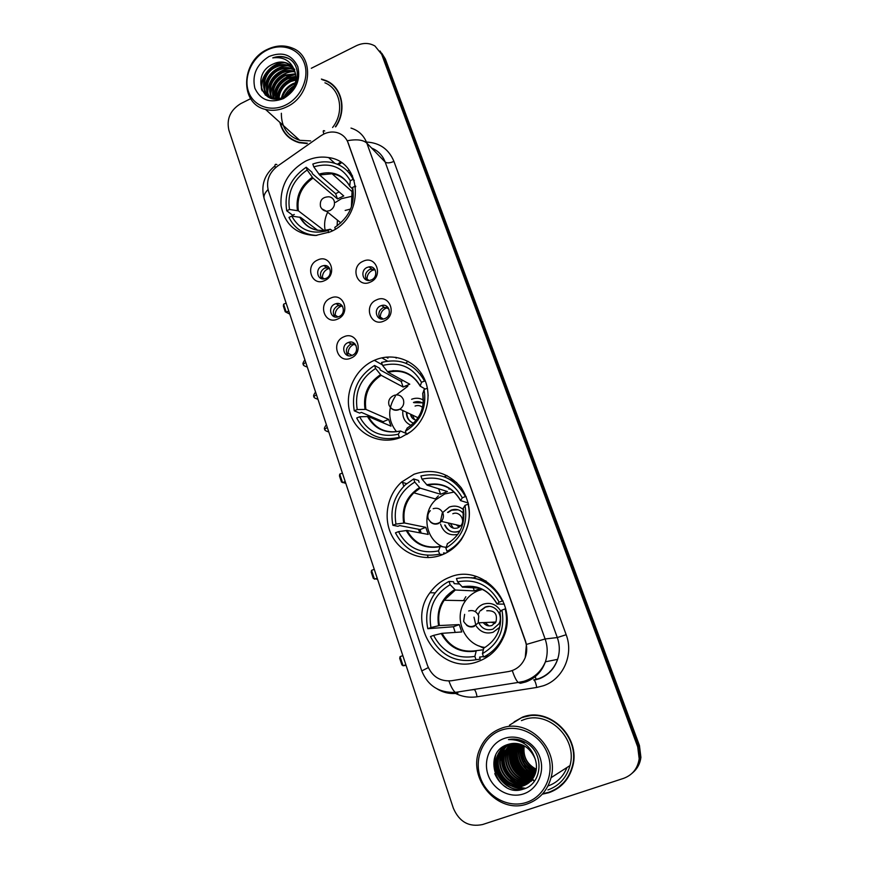 <?xml version="1.0" encoding="UTF-8"?>
<svg xmlns="http://www.w3.org/2000/svg" width="869" height="869" viewBox="0 0 869 869"><rect width="100%" height="100%" fill="white"/><g stroke="black" fill="none" stroke-linecap="round" stroke-linejoin="round"><path stroke-width="1.3" d="M374.648 360.19L374.311 360.331C354.476 368.988 343.44 394.081 350.522 414.404C357.311 434.858 380.937 445.754 401.239 437.216L410.559 431.85C426.983 419.553 432.86 395.08 423.724 377.45C414.741 359.733 392.788 352.217 374.648 360.19M414.024 474.235L401.532 482.121C386.824 495.406 382.751 519.01 392.256 536.379C401.641 553.814 423.344 562.124 441.876 554.911C449.664 551.837 456.095 546.807 461.167 539.823C472.073 522.236 472.117 504.9 461.287 487.824C448.437 472.53 432.675 468 414.024 474.235M449.588 577.277C441.593 580.405 435.065 585.543 430.003 592.701C405.052 624.8 440.811 676.832 478.613 661.32C489.681 657.105 497.807 649.436 502.999 638.324C519.999 604.042 482.675 562.58 449.588 577.277M305.877 160.993C288.291 171.041 280.014 185.912 281.035 205.616C284.847 224.702 296.362 234.663 315.556 235.499L330.339 231.849C364.795 217.739 363.112 161.569 328.601 157.582C320.933 156.322 313.351 157.452 305.877 160.993M324.626 280.589C311.689 287.009 304.443 265.49 317.63 260.027C330.502 253.498 337.943 275.093 324.626 280.589M321.888 266.099C315.002 268.879 317.174 280.329 324.333 278.895L326.071 278.373C332.86 275.647 330.904 264.372 323.865 265.545L321.888 266.099M337.715 319.021C324.637 325.386 317.283 303.531 330.611 298.132C343.613 291.658 351.174 313.6 337.715 319.021M334.837 304.063C327.461 306.996 330.535 319.249 338.074 316.892L339.084 316.533C346.362 313.666 343.527 301.586 336.097 303.65L334.837 304.063M351.022 358.071C337.802 364.383 330.329 342.18 343.787 336.846C356.942 330.426 364.622 352.727 351.022 358.071M347.991 342.636C340.083 345.743 344.233 358.81 352.064 355.399L352.303 355.302C360.103 352.26 356.236 339.355 348.48 342.44L347.991 342.636M370.335 282.11C357.116 288.595 349.577 266.816 363.057 261.287C376.212 254.682 383.946 276.548 370.335 282.11M367.142 267.424C360.005 270.281 362.482 282.023 369.89 280.35L371.487 279.851C378.504 277.07 376.288 265.523 369.032 266.881L367.142 267.424M383.957 321.03C370.596 327.472 362.938 305.334 376.559 299.881C389.855 293.331 397.72 315.545 383.957 321.03M380.611 305.877C372.899 308.919 376.494 321.563 384.304 318.771L385.032 318.499C392.614 315.534 389.323 303.085 381.632 305.508L380.611 305.877M321.769 278.743C319.379 274.463 320.368 270.9 324.713 268.054L329.134 267.717M334.913 316.913C332.164 312.525 333.066 308.832 337.617 305.812L341.908 305.475M348.306 355.693C345.145 351.228 345.949 347.383 350.707 344.178L354.856 343.809M366.685 280.09C364.339 275.777 365.36 272.214 369.738 269.401L374.669 269.205M380.34 318.76C377.624 314.328 378.558 310.613 383.153 307.637L387.976 307.42M320.726 135.857L323.768 134.065C328.091 132.023 332.403 131.501 336.716 132.522C342.277 134.054 346.123 137.574 348.23 143.07L525.332 641.137C527.211 646.655 527.179 652.119 525.234 657.529C522.008 665.317 516.392 669.999 508.376 671.574L451.424 680.753C440.04 681.654 432.067 676.582 427.505 665.513L268.423 190.898C265.968 181.23 268.89 173.061 277.168 166.392L320.726 135.857M480.905 589.53L481.611 588.954M349.023 170.063L347.481 171.139M279.851 122.355C282.544 132.87 288.953 139.627 299.088 142.657L306.866 143.559M287.357 135.542L289.399 137.845M542.31 794.179L548.904 792.691C561.2 788.216 569.152 779.395 572.736 766.241C581.024 736.836 549.143 706.421 522.465 717.153L509.44 725.191M522.421 717.175L514.166 721.824M328.319 82.142L331.165 83.587M351 128.08C358.636 130.491 363.915 135.51 366.859 143.146C363.22 139.822 356.692 139.018 347.296 140.735L525.517 641.116L526.408 644.44L525.245 657.529M632.045 773.323C636.586 769.358 639.247 764.285 640.04 758.094L638.574 746.178L383.522 56.67L380.003 50.978L383.522 56.67L638.574 746.178L640.04 758.094C639.247 764.285 636.586 769.358 632.045 773.323M448.947 680.992C451 686.803 453.129 690.605 455.313 692.397L518.185 682.447C516.24 680.557 514.285 676.603 512.308 670.575L509.451 671.368M335.792 126.755C347.133 110.374 342.201 87.258 326.212 80.676L321.411 79.057M250.652 98.664L240.746 103.628C230.339 110.081 226.385 118.934 228.884 130.198L453.357 808.224C459.299 821.933 469.054 827.364 482.621 824.529L623.562 778.374C632.469 775.05 637.672 768.533 639.182 758.833L637.705 746.862L381.676 54.323L374.952 46.014C369.195 42.7 362.96 42.624 356.257 45.764L311.308 68.282M550.186 791.8L558.637 787.683M335.64 87.856L333.294 85.857M632.947 772.519C637.466 768.565 640.116 763.514 640.909 757.366L639.443 745.504L385.347 58.994L381.849 53.335M428.232 557.616L427.472 555.4M419.749 532.838L418.521 529.254M403.813 486.292L402.184 481.535M285.738 104.997C300.88 97.632 309.69 77.938 304.378 63.285C299.284 48.523 281.621 42.527 266.826 50.206C251.956 57.68 243.385 76.874 248.415 91.419C253.216 106.083 270.65 112.579 285.738 104.997M286.781 106.844C311.569 95.829 315.165 56.528 292.375 48.099C284.228 44.797 275.777 45.286 267.011 49.566C240.746 61.569 239.486 103.932 265.523 109.429C272.508 111.156 279.59 110.298 286.781 106.844M332.599 127.493C344.689 112.275 340.583 89.072 324.919 82.794M337.476 90.365L335.38 88.095M335.369 126.831C346.785 110.602 341.962 87.508 326.027 80.98L321.845 79.524M286.086 95.623L293.516 87.628M287.997 94.286L292.299 89.659M281.491 97.828C283.022 91.451 286.824 86.737 292.875 83.674L295.384 82.729M282.447 97.48C284.228 91.527 287.943 87.161 293.57 84.38L295.102 83.75M278.243 98.523C278.677 90.724 282.61 84.836 290.05 80.85L295.949 79.242M278.992 98.436C279.709 90.952 283.631 85.325 290.757 81.556L295.873 80.046M275.549 98.555C274.723 89.637 278.601 82.794 287.194 78.004L295.938 76.342M276.179 98.588C275.69 89.931 279.601 83.305 287.911 78.71L295.981 77.026M273.203 98.154C270.965 88.41 274.669 80.73 284.304 75.114L295.547 73.811M295.71 74.593C282.468 77.156 275.147 85.064 273.757 98.284C271.888 88.725 275.647 81.241 285.032 75.842L295.677 74.408M271.682 98.371C267.033 87.867 270.27 79.144 281.382 72.203C285.879 70.161 290.376 69.944 294.873 71.551M272.051 98.458C267.967 88.073 271.324 79.557 282.121 72.931C286.39 70.976 290.702 70.704 295.069 72.094M270.911 98.164C262.405 91.191 266.653 74.278 278.438 69.248C283.066 67.152 287.672 66.967 292.266 68.705L293.994 69.553M270.943 98.164C263.296 90.756 267.88 74.864 279.177 69.987C283.805 67.891 288.41 67.706 292.983 69.444L294.243 70.031M280.155 98.23L272.985 98.099C259.451 95.123 260.689 72.366 275.451 66.272C280.111 64.154 284.739 63.969 289.344 65.707L292.886 67.771M273.311 98.675C260.168 95.34 261.667 73.018 276.201 67.022C280.85 64.903 285.477 64.719 290.083 66.457L293.179 68.195M294.059 68.89L294.721 69.487M273.192 64.013C250.239 73.68 262.34 108.495 283.902 96.839C299.609 89.952 302.303 64.936 288.16 58.288L287.063 57.799C282.523 56.05 277.765 56.072 272.757 57.886C283.924 56.507 291.311 61.091 294.917 71.66C293.396 67.532 290.68 64.664 286.748 63.046C282.371 61.427 277.852 61.742 273.192 64.013C277.863 61.884 282.512 61.699 287.139 63.437L291.897 66.565M294.917 71.66C297.274 79.264 295.558 86.313 289.757 92.777M268.999 56.507C256.627 64.349 251.901 74.908 254.845 88.182C260.483 100.185 270.042 103.639 283.511 98.555C296.101 90.691 300.859 80.035 297.795 66.587C291.951 54.628 282.349 51.26 268.999 56.507M289.616 137.563L291.908 139.594M280.285 122.746C283.055 132.87 289.355 139.398 299.175 142.32L307.365 143.211M281.36 113.263C281.295 127.135 287.422 136.151 299.729 140.311L310.646 140.908M272.757 57.886C277.83 56.203 282.718 56.289 287.4 58.158L287.063 57.799M262.123 90.854C259.179 78.329 271.606 62.72 285.13 62.764M265.523 95.221L264.871 91.397M264.817 90.115C264.317 78.503 275.951 65.729 287.987 65.762M268.304 97.1L267.88 94.167M267.826 92.864C267.37 81.36 278.884 68.727 290.8 68.727M270.813 95.59C270.378 84.184 281.784 71.692 293.592 71.649M276.809 98.599C278.873 87.715 285.271 80.784 296.003 77.797M284.858 96.35L294.146 86.324M261.612 89.746C259.299 77.743 270.867 63.089 283.663 62.459M265.154 94.884L264.458 90.506M264.458 88.768C266.218 75.82 273.572 68.054 286.498 65.457M267.967 96.926L267.63 95.112M267.619 95.036L267.478 93.265M267.478 91.517C269.249 78.71 276.527 71.019 289.312 68.434M270.465 94.232C272.247 81.577 279.46 73.952 292.093 71.367M273.42 96.915C275.212 84.402 282.349 76.852 294.841 74.278M276.418 98.599C278.395 87.4 284.923 80.328 295.992 77.374M284.174 96.709C286.498 91.908 289.92 88.193 294.461 85.586M316.783 235.423C303.911 234.782 294.645 228.775 288.964 217.413L291.745 216.099C299.588 230.079 311.678 234.891 328.026 230.535L330.263 229.231L332.523 230.763M317.696 230.307L300.62 217.402L291.745 216.099M294.298 214.447L292.657 215.219L286.727 210.787C283.913 192.657 290.409 178.145 306.192 167.239L307.148 170.009C292.962 179.937 287.074 193.081 289.507 209.472L298.382 210.83L323.54 230.068L322.388 230.6M353.172 179.362L350.305 180.709C342.114 166.815 329.938 162.188 313.774 166.837L319.596 174.951L343.766 195.959L337.465 198.925L313.014 178.091L307.148 170.009M306.192 167.239L311.917 172.171L312.482 173.8L335.651 193.722L339.095 191.897M355.693 186.748L355.606 186.096M335.347 229.101L334.761 227.406C349.316 217.402 355.28 204.063 352.662 187.378L355.53 186.031M328.026 230.535L328.721 232.555M289.507 209.472L286.727 210.787M352.662 187.378L352.086 192.961M352.456 175.734L348.817 172.616M354.291 180.394L353.162 179.351C348.371 169.922 340.833 164.23 330.578 162.275C324.669 161.308 318.749 161.906 312.818 164.056L313.774 166.837M352.477 188.834L349.696 186.216L350.305 180.709M335.651 193.722L337.465 198.925M325.158 230.383C323.92 224.235 324.756 218.184 327.656 212.221M335.543 202.368L341.408 198.675L352.521 196.166M350.598 209.049L345.156 210.45M337.389 220.096L337.139 225.864M286.107 303.064L283.598 304.204L286.216 312.134L288.736 310.993M283.598 304.204L283.37 306.116L285.238 311.775L289.714 313.937M285.238 311.775L289.573 314.002M398.274 434.228L399.338 437.324C380.122 441.561 365.903 435.13 356.692 418.011L359.636 416.772C368.065 432.121 380.948 437.943 398.274 434.228L400.392 430.981L406.149 433.425M383.457 422.964L383.142 421.693L361.385 412.384L359.657 413.112L354.259 410.82C351.13 391.322 357.898 376.212 374.561 365.469L375.593 368.478C360.613 378.265 354.487 391.962 357.202 409.571L365.903 409.397L388.66 419.379L390.996 426.168L368.337 416.533L359.636 416.772M382.599 365.458L381.556 362.449C400.522 357.8 414.839 363.992 424.539 381.024L421.508 382.306C412.688 367.022 399.718 361.406 382.599 365.458L388.063 372.29L409.777 384.196L403.14 387.02L381.154 375.31L375.593 368.478M394.711 371.248L393.603 370.628M425.028 380.296L421.661 376.016M391.093 438.812L396.536 438.834M374.561 365.469L379.71 368.293L380.329 370.064L401.174 381.393L402.966 380.47M406.703 434.457L410.7 431.741M428.189 395.84L427.472 388.486M406.475 434.37L405.399 431.274C420.77 421.422 426.994 407.518 424.072 389.562L427.103 388.28M357.202 409.571L354.259 410.82M424.072 389.562L422.823 393.472M407.333 428.004L405.399 431.274M407.843 386.184L406.92 386.748M397.187 437.9L397.665 438.497M424.539 381.024L425.549 381.61M425.256 389.062L420.194 386.14L421.508 382.306M401.174 381.393L403.14 387.02M388.66 419.379L383.142 421.693M396.536 431.752C387.835 420.563 387.444 408.702 395.362 396.166M396.373 394.874L407.213 386.716M423.431 400.088C419.694 397.915 415.751 397.654 411.613 399.284M423.246 403.401C420.205 401.413 416.946 401.098 413.459 402.445M402.76 411.548C402.532 418.195 405.323 422.812 411.135 425.386M406.431 413.286C406.746 418.239 409.136 421.541 413.601 423.192M414.556 419.651L413.025 416.403M415.089 406.051C417.891 405.019 420.368 405.486 422.519 407.463M413.905 402.673L422.356 402.847M411.863 417.544L411.493 415.675M412.623 422.834C409.006 420.889 407.094 417.783 406.888 413.503M416.36 420.118C413.546 419.662 411.667 418.054 410.722 415.306M447.046 475.604L444.113 476.777M342.386 473.051L339.746 474.137L342.56 482.632L345.199 481.545M339.746 474.137L339.464 475.951L341.474 482.013L345.808 483.392M442.679 554.585L439.627 554.161C419.781 557.963 405.063 550.859 395.46 532.838L398.491 531.632C407.279 547.807 420.618 554.237 438.508 550.913L440.268 546.395L446.101 547.34M421.117 533.088L420.107 529.569L399.751 525.582L397.969 526.288L392.918 525.311C389.877 509.549 394.015 496.058 405.312 484.837L413.677 478.928L414.763 482.067C399.327 491.756 393.06 505.769 395.949 524.105L404.53 522.986L425.788 527.331L428.232 534.424L407.072 530.459L398.491 531.632M421.997 479.156L420.9 476.006C440.474 471.758 455.323 478.602 465.426 496.557L462.297 497.796C453.107 481.676 439.671 475.462 421.997 479.156L427.135 485.163L447.426 491.55L440.594 494.276L420.042 488.096L414.763 482.067M450.012 488.747L448.991 489.138M445.678 553.205L443.538 552.901L443.929 554.053M413.677 478.928L418.489 480.459L419.13 482.306M448.632 551.554L446.992 551.304C452.673 548.382 457.452 544.276 461.309 538.997C468.641 528.352 470.911 516.74 468.119 504.161L468.597 504.302M446.992 551.304L445.873 548.067C461.721 538.324 468.087 524.094 464.98 505.389L468.119 504.161M438.508 550.913L439.627 554.161M395.949 524.105L392.918 525.311M464.98 505.389L463.318 508.235M447.557 543.57L445.873 548.067M438.356 495.873L435.402 498.936M443.603 553.108L444.667 553.705M456.736 482.567L445.786 477.439M465.426 496.557L466.305 496.84M468.304 503.01L460.57 500.609L462.297 497.796M438.682 488.812L440.594 494.276M425.788 527.331L420.107 529.569M442.842 546.818C425.202 539.475 421.28 512.732 435.738 499.773L444.743 493.95L454.183 492.039M463.546 509.799C459.332 506.127 454.596 505.215 449.338 507.061L442.658 512.536M444.7 525.028C447.622 531.046 452.26 533.164 458.604 531.383L460.157 530.633M463.97 514.209C460.635 509.799 456.366 508.441 451.163 510.114L447.578 512.406M442.212 513.253L440.301 522.508M440.572 524.116C443.451 532.61 449.208 536.032 457.833 534.392M453.314 528.146L450.392 523.464M452.814 513.753C459.538 510.7 465.882 520.335 460.711 525.821L457.767 527.918C453.194 529.123 450.023 527.472 448.274 522.975M448.002 512.514L451.576 510.222L458.039 509.788M458.626 531.611C452.423 533.131 447.926 530.97 445.124 525.115M459.223 527.146L456.214 524.789M444.341 553.857L443.668 553.303M441.452 546.59L440.083 545.352M476.625 576.592L473.486 577.776M374.257 569.314L371.552 570.368L374.474 579.188L377.179 578.146M371.552 570.368L371.226 572.117L373.312 578.417L377.57 579.33M483.457 656.54L479.569 657.116L480.253 659.104L476.038 659.745C455.617 663.145 440.431 655.411 430.47 636.553L433.598 635.391C442.701 652.326 456.464 659.321 474.876 656.377L476.288 650.664L483.207 649.784M455.204 632.415L453.412 626.755L427.82 628.711C425.169 616.262 427.276 604.846 434.142 594.429C438.063 588.802 443.016 584.457 449.023 581.394L450.153 584.674C434.294 594.255 427.896 608.55 430.948 627.548L439.41 625.55L459.245 624.594L461.776 631.959L442.06 633.327L433.598 635.391M480.361 588.519L474.333 590.92L455.334 590.008L450.153 584.674M503.499 637.151L502.651 637.238C498.491 646.145 492.147 652.738 483.62 657.007L489.062 655.726M449.023 581.394L453.499 581.709L454.161 583.642L459.538 583.99M502.651 637.238C506.649 628.113 507.496 618.663 505.182 608.887L505.736 608.887M483.62 657.007L482.447 653.629C498.73 643.994 505.237 629.471 501.956 610.081L505.182 608.887M474.876 656.377L476.038 659.745M430.948 627.548L427.82 628.711M501.956 610.081L499.903 611.906M483.783 647.937L482.447 653.629M465.838 596.71L463.503 600.631M486.064 580.992L471.628 577.679M503.118 600.99L502.38 600.968C491.897 582.176 476.581 574.702 456.442 578.569L457.583 581.85L462.438 587.107L479.406 588.172M502.38 600.968L499.164 602.163C489.627 585.282 475.767 578.515 457.583 581.85M504.357 604.151L497.035 604.031L499.164 602.163M472.79 586.488L474.333 590.92M459.245 624.594L453.412 626.755M484.75 647.405C464.448 645.146 453.086 618.163 465.045 601.424C468.456 596.34 472.953 592.723 478.558 590.551L482.425 589.421M476.418 626.353C480.742 632.252 486.314 634.207 493.147 632.23L499.686 627.266M500.74 611.081C496.492 604.368 490.681 602.065 483.327 604.172C479.721 605.584 477.059 608.094 475.354 611.678M478.504 622.215C481.502 628.548 486.292 630.883 492.864 629.21L498.871 623.909C504.118 615.056 494.298 603.162 485.119 607.116L480.133 610.853M474.007 617.142L475.897 625.484M479.46 611.852L478.211 614.763M488.986 625.919L485.108 622.519M486.792 610.777C494.678 610.266 497.72 614.014 495.917 622.03L491.941 625.495C488.454 626.527 485.565 625.561 483.283 622.606M480.524 610.842L485.51 607.116L489.117 606.443M483.87 623.355L483.446 622.595M495.058 623.29L491.137 622.247M483.533 648.165L479.101 645.949M402.836 655.628L400.066 656.649L403.086 665.773L405.856 664.763M400.066 656.649L399.707 658.344L401.858 664.861L403.086 665.773L406.051 665.328M374.984 269.672L372.345 270.368C368.825 272.214 367.055 275.115 367.055 279.058L368.967 280.448M370.422 266.848L369.553 267.272M366.099 279.188L367.055 279.058M388.171 307.669L385.684 308.332C382.121 310.168 380.34 313.079 380.34 317.076L383.251 319.01M382.838 305.301L382.023 305.79M379.351 317.228L380.34 317.076M329.59 268.402L327.613 269.021C324.159 270.846 322.421 273.713 322.399 277.613L324.322 278.895M325.538 265.577L324.615 266.055M321.139 277.776L322.399 277.613M342.288 305.942L340.442 306.518C336.944 308.332 335.195 311.211 335.184 315.165L338.041 316.903M337.628 303.487L336.716 304.041M333.881 315.349L335.184 315.165M387.943 358.158L386.151 357.116M381.828 357.843L387.476 361.08M355.117 344.091L353.466 344.613C349.935 346.416 348.176 349.305 348.165 353.303L352.043 355.41M349.772 342.136L348.958 342.712M346.829 353.52L348.165 353.303M514.502 739.117L514.296 739.758M513.307 743.94L513.101 745.352M513.036 745.95L512.862 748.774M512.862 749.447L513.221 754.162M513.677 756.66C515.121 762.873 518.043 768.294 522.443 772.899M524.159 774.551L527.602 777.234M528.428 777.777L530.296 778.874M530.763 779.124L531.861 779.678M533.273 780.297L534.717 780.862M529.047 777.549L528.645 776.397M528.493 775.974L528.015 774.583M527.831 774.04L527.038 771.77M526.896 771.368L526.212 769.38M525.549 767.468L524.702 765.046M524.116 763.34L523.377 761.233M522.812 759.604L521.498 755.824M521.172 754.857L520.857 753.977M520.314 752.402L519.249 749.339M518.978 748.557L517.696 744.852M517.566 744.472L517.24 743.538M516.034 740.095L515.73 739.215M516.273 763.992L513.698 755.107M526.397 802.424C544.733 796.58 554.878 773.953 547.861 754.553C541.126 735.055 519.282 723.779 501.446 730.123C483.522 736.195 473.67 758.159 480.285 777.353C486.629 796.623 508.169 808.561 526.397 802.424M527.364 803.879C539.519 799.469 547.416 790.747 551.044 777.701C559.517 748.318 527.874 717.62 501.283 728.32C491.181 732.046 483.99 739.041 479.71 749.306C466.653 778.189 497.98 814.937 527.364 803.879M547.937 789.921C559.278 785.793 566.621 777.679 569.988 765.578C577.842 738.302 548.252 709.864 523.41 719.847L521.433 720.597M558.365 787.357L565.806 780.72M532.013 715.263L523.996 717.012M542.734 793.701L548.763 792.289C560.929 787.868 568.782 779.156 572.345 766.143C580.568 737.053 549.023 706.91 522.606 717.533M536.249 769.608C526.755 764.611 522.747 756.693 524.235 745.83C522.856 756.432 526.875 764.242 536.292 769.239M535.988 771.085C524.93 765.958 520.564 757.323 522.91 745.167M536.064 770.727C525.387 765.622 521.107 757.16 523.236 745.32M523.898 743.332L524.159 742.723M535.662 772.454C524.279 769.977 517.229 755.411 521.606 744.711L521.628 744.646M535.749 772.117C523.54 766.969 518.934 757.844 521.943 744.766M523.127 742.104L523.562 741.333M535.261 773.714C523.149 771.944 515.274 756.758 519.868 745.526L520.401 744.233M535.369 773.41C523.431 771.455 515.762 756.421 520.303 745.32L520.705 744.331M521.976 741.876L522.475 741.116M534.815 774.898C522.041 773.888 513.286 758.094 518.098 746.341L519.206 743.907M534.935 774.616C522.312 773.399 513.785 757.757 518.543 746.134L519.499 743.983M520.868 741.713L521.378 741.007M534.316 776.006C520.944 775.811 511.265 759.43 516.316 747.177L518.033 743.658M534.446 775.745C521.215 775.333 511.776 759.093 516.762 746.96L518.326 743.712M533.772 777.06C519.879 777.733 509.223 760.777 514.513 748.013L516.892 743.495M519.173 740.79L519.76 740.236M533.914 776.799C520.14 777.255 509.734 760.44 514.969 747.796L517.174 743.527M519.434 740.779L520.02 740.203M533.175 778.048C518.836 779.645 507.138 762.146 512.688 748.861L515.762 743.386M533.327 777.798C519.097 779.167 507.67 761.798 513.144 748.644L516.045 743.408M532.545 778.972C517.837 781.557 505.03 763.525 510.831 749.719L514.665 743.353M532.708 778.743C518.087 781.079 505.562 763.178 511.298 749.502L514.937 743.353M518.206 740.345L518.847 739.899M531.871 779.851L531.871 779.851C516.87 783.469 502.879 764.926 508.962 750.588L513.579 743.364M532.045 779.645C517.109 782.991 503.412 764.568 509.43 750.371L513.851 743.353M531.155 780.688C515.936 785.37 500.685 766.36 507.072 751.468L512.504 743.451M531.339 780.481C516.164 784.903 501.239 766.002 507.539 751.25L512.775 743.419M530.405 781.47C515.056 787.271 498.458 767.816 505.15 752.358L511.45 743.582M530.601 781.274C515.263 786.803 499.023 767.446 505.628 752.141L511.711 743.549M529.612 782.198L528.678 782.534C513.231 788.465 496.449 768.859 503.205 753.271L510.407 743.777M529.818 782.024L529.134 782.263C513.709 788.183 496.949 768.609 503.694 753.043L510.668 743.723M528.786 782.893L526.853 783.653C511.32 789.606 494.439 769.869 501.239 754.183C502.901 749.871 505.617 746.493 509.386 744.027M528.993 782.719L527.309 783.371C511.798 789.324 494.95 769.619 501.739 753.955C503.347 749.751 505.986 746.417 509.636 743.962M527.918 783.534L524.995 784.772C509.375 790.768 492.408 770.89 499.251 755.107C501.087 750.381 504.129 746.797 508.376 744.331M528.135 783.371L525.463 784.49C509.864 790.475 492.919 770.64 499.751 754.868C501.543 750.251 504.498 746.721 508.626 744.255M535.032 758.594C529.384 746.319 520.444 741.583 508.213 744.385C480.687 752.011 496.775 798.459 522.975 789.237C542.126 784.511 544.744 754.368 527.331 743.408C521.367 739.595 515.089 738.313 508.484 739.573C521.78 739.389 530.633 745.721 535.032 758.594C536.673 763.34 536.901 767.892 535.706 772.269C533.62 779.124 529.427 783.675 523.127 785.913C507.409 791.941 490.344 771.933 497.231 756.041C499.317 750.783 502.782 746.96 507.626 744.57M527.233 783.979L523.594 785.63C507.898 791.648 490.866 771.672 497.741 755.802C499.751 750.707 503.086 746.949 507.768 744.527M533.436 779.841L532.708 780.09M531.437 781.101L530.666 781.383M531.632 780.927L530.937 781.166M504.313 738.433C490.518 743.071 482.936 759.984 488.041 774.735C492.951 789.541 509.506 798.644 523.464 793.918C537.498 789.41 545.254 772.106 539.91 757.236C534.772 742.289 518.033 733.577 504.313 738.433M501.011 748.296L500.848 749.828M500.816 750.262L500.729 751.957M500.718 752.673L500.794 755.498M500.892 756.758L501.858 762.374M502.836 765.698L508.702 776.756M510.82 779.319L514.687 783.045M516.077 784.164L517.685 785.326M518.217 785.685L519.488 786.478M519.814 786.673L520.39 786.999M520.846 787.249L523.312 788.476M523.583 788.596L524.159 788.846M506.323 787.292C501.12 784.196 497.264 779.634 494.776 773.606M521.378 789.628C504.563 790.649 490.931 771.292 495.721 755.107M525.549 788.292L512.601 786.282M510.342 785.109C500.87 779.004 496.416 770.064 496.97 758.3M497.372 755.682L496.916 756.953M515.502 781.513C506.725 775.659 502.488 767.208 502.793 756.139M503.151 753.412L504.378 749.013M522.063 776.875C514.187 771.368 510.255 763.547 510.255 753.423M523.638 775.745C516.001 770.325 512.134 762.667 512.058 752.782M525.202 774.627C517.783 769.293 514.003 761.798 513.861 752.141M526.744 773.508C519.553 768.261 515.849 760.929 515.632 751.511M520.553 789.78C504.302 790.312 491.213 772.03 495.232 756.16M525.169 788.455C520.433 789.019 515.817 788.172 511.341 785.924M508.669 784.349C500.685 778.624 496.655 770.575 496.59 760.179M513.775 780.655C506.529 775.235 502.76 767.718 502.467 758.105M502.716 754.737L503.955 749.61M520.259 775.887C513.97 770.868 510.548 764.09 510.005 755.541M521.824 774.713C515.773 769.804 512.449 763.21 511.841 754.922M523.366 773.551C517.555 768.75 514.318 762.341 513.655 754.335M524.887 772.389C519.314 767.707 516.164 761.494 515.458 753.749M535.195 676.669L536.303 679.688M366.425 142.049C379.677 142.733 388.845 149.186 393.929 161.417L566.164 634.728L557.301 637.553L385.173 162.047C382.621 155.355 378.102 150.695 371.628 148.078M566.164 634.728C573.985 654.835 562.971 679.384 543.277 685.793L536.749 687.444L477.059 696.786C468.869 697.97 461.091 696.558 453.737 692.517M533.664 679.916L538.91 678.58C547.97 675.148 554.205 668.739 557.605 659.365C559.951 652.108 559.853 644.831 557.301 637.553L545.124 638.965C547.774 646.59 547.861 654.205 545.406 661.809C541.843 671.628 535.326 678.331 525.864 681.915L520.39 683.306L518.185 682.447L523.79 681.329C534.011 678.113 541.213 671.607 545.406 661.809L557.605 659.365C554.411 668.696 548.361 675.148 539.421 678.732L534.207 680.123C535.185 681.231 536.032 683.675 536.749 687.444M324.734 131.023C323.062 129.992 322.79 130.98 323.909 134M526.408 644.44L545.124 638.965L366.859 143.146L385.173 162.047C386.977 163.318 389.899 163.111 393.929 161.417M428.308 667.588L421.769 670.933L264.187 198.74C263.383 196.014 264.665 192.951 268.032 189.551M421.769 670.933C427.82 685.771 438.997 692.919 455.313 692.397L457.876 693.19M457.528 693.245C450.348 694.201 443.603 692.789 437.281 688.998M276.907 164.578C275.049 163.741 274.528 164.817 275.364 167.804M637.705 746.862L639.443 745.504M381.676 54.323L385.347 58.994M474.072 689.432L474.365 689.595C475.484 690.67 476.375 693.06 477.059 696.786M340.485 162.155L337.444 164.263M350.24 171.79L348.903 172.714M300.62 217.402C304.302 224.452 310.037 228.753 317.837 230.328M313.014 178.091C301.424 186.39 296.546 197.296 298.382 210.83M351.391 206.985L351.988 192.483M299.696 217.087C306.409 228.645 316.598 232.696 330.263 229.231M312.308 177.276C300.533 185.694 295.579 196.763 297.459 210.504M349.653 185.857C342.679 174.365 332.436 170.454 318.901 174.126M347.752 183.055C343.776 177.895 338.562 174.799 332.088 173.767L319.596 174.951M340.844 222.877L326.494 211.286C323.54 210.787 321.53 209.168 320.465 206.431C319.64 200.163 322.453 196.948 328.906 196.796C331.469 197.111 333.218 198.49 334.174 200.913C335.162 205.095 333.718 208.321 329.84 210.602L326.494 211.286L321.845 208.821M368.337 416.533C375.354 428.884 385.901 433.74 400.001 431.089C385.521 434.022 374.669 429.134 367.446 416.436M381.154 375.31C368.934 383.511 363.85 394.874 365.903 409.397M407.061 428.167C419.77 419.792 424.995 408.104 422.747 393.114M380.503 374.691C368.076 383.012 362.916 394.537 365.023 409.288M420.216 385.923C412.71 373.268 401.793 368.532 387.465 371.704M416.436 380.492C408.647 372.312 399.208 369.586 388.117 372.323M393.918 395.449C398.295 394.081 401.445 395.471 403.379 399.621C404.422 403.553 403.27 406.725 399.936 409.147L398.86 409.701C395.753 410.831 393.081 410.244 390.833 407.941M397.546 437.813L397.98 438.4L397.557 437.813M407.072 530.459C414.426 543.538 425.419 548.871 440.051 546.449M420.14 488.139L413.84 492.81C405.627 501.239 402.532 511.298 404.53 522.986M447.209 543.842C460.309 535.554 465.665 523.605 463.264 507.996M406.214 530.492C413.731 543.875 424.963 549.273 439.91 546.677M419.51 487.628C406.714 495.873 401.435 507.67 403.672 523.008M460.613 500.457C452.792 487.129 441.495 481.893 426.701 484.739M455.052 492.864C447.09 485.413 437.846 482.871 427.32 485.25M433.186 508.702C437.694 507.42 440.963 508.952 442.973 513.307C443.885 516.273 443.375 518.978 441.441 521.411L438.356 523.616C435.423 524.637 432.816 524.105 430.513 522.052M443.559 552.966L444.732 553.683M442.06 633.327C449.74 647.101 461.157 652.88 476.288 650.664M455.334 590.008L444.157 600.262C439.247 607.974 437.661 616.403 439.41 625.55M483.479 648.361C496.938 640.149 502.401 627.961 499.871 611.787M441.224 633.49C449.012 647.492 460.603 653.369 475.973 651.087M454.737 589.616C441.593 597.785 436.205 609.81 438.573 625.702M497.101 603.944C488.997 589.975 477.342 584.272 462.123 586.825M489.106 593.766C481.187 587.379 472.388 585.195 462.71 587.216M468.641 610.961C473.279 609.756 476.647 611.428 478.732 615.969L478.2 622.834L474.018 626.495C471.356 627.375 468.88 626.962 466.599 625.245M304.889 359.777C302.966 362.623 302.455 364.133 303.357 364.317L305.714 362.275M315.556 392.006C313.611 394.83 313.101 396.351 314.013 396.568L316.414 394.602M396.155 358.18L395.938 357.3M326.364 424.648C324.419 427.461 323.898 428.993 324.81 429.243L327.265 427.363M514.35 739.106L514.144 739.736M513.101 744.168L512.895 745.645M512.829 746.286L513.144 748.644M512.688 749.99L513.177 755.118M513.807 757.964L521.454 772.117M523.388 774.094L527.092 777.092M527.961 777.679L529.927 778.863M530.427 779.135L531.578 779.721M533.11 780.405L534.631 780.981M548.122 785.913C557.062 782.741 563.34 776.614 566.968 767.512M393.939 371.291L392.853 370.683M382.393 364.85L374.311 360.331M406.649 483.664L401.532 482.121M435.25 592.897L430.003 592.701M384.174 307.278L381.632 305.508M371.617 268.847L369.032 266.881M351.206 343.983L348.48 342.44M338.867 305.399L336.097 303.65M326.69 267.5L323.865 265.545M334.804 163.296L328.601 157.582M264.187 198.74C260.646 185.629 264.241 174.669 274.973 165.881M639.182 758.833L640.909 757.366M474.365 689.595L470.498 689.997M341.452 162.785L338.584 164.773M273.648 98.718L272.985 98.099M292.983 69.444L292.266 68.705M290.083 66.457L289.344 65.707M299.729 142.809L299.175 142.32M299.729 140.311L265.523 109.429M352.608 198.132L352.01 192.788M352.097 191.658L332.088 173.767C339.931 174.973 345.797 179.123 349.696 186.216M407.018 386.803L405.302 385.879M423.257 403.303L422.736 393.342M388.063 372.29C401.999 369.032 412.721 373.648 420.194 386.14M393.168 395.819C389.377 397.948 387.998 401.043 389.008 405.095C391.289 409.668 394.928 411.015 399.936 409.147L418.054 417.761M436.347 499.208L413.84 492.81L420.042 488.096M463.003 523.247L463.231 508.159M417.565 489.747L416.62 489.464M427.135 485.163C441.615 482.219 452.76 487.379 460.57 500.609M430.34 510.668C428.026 512.992 427.32 515.697 428.221 518.75C431.502 524.365 435.901 525.245 441.441 521.411L460.711 525.821M443.581 552.901L444.809 553.64M465.556 600.675L444.157 600.262L455.15 589.942M497.492 633.577C500.609 626.69 501.38 619.467 499.805 611.885M447.394 596.145L446.416 596.112M462.438 587.107C477.418 584.479 488.954 590.127 497.035 604.031M464.633 614.35L463.633 621.378C467.761 627.744 472.617 628.233 478.2 622.834L495.917 622.03M374.669 269.705L375.245 270.14M386.955 307.887L389.095 309.375M421.443 373.572L420.248 374.083M307.3 367.076C304.139 366.023 302.825 365.099 303.357 364.317M341.995 306.007L342.571 306.366M405.725 363.177L408.082 361.33M317.989 399.327C314.774 398.252 313.448 397.329 314.013 396.568M354.096 344.363L356.04 345.471M328.808 432.012C325.582 430.948 324.246 430.014 324.81 429.243M569.988 765.578L551.044 777.701"/></g></svg>

